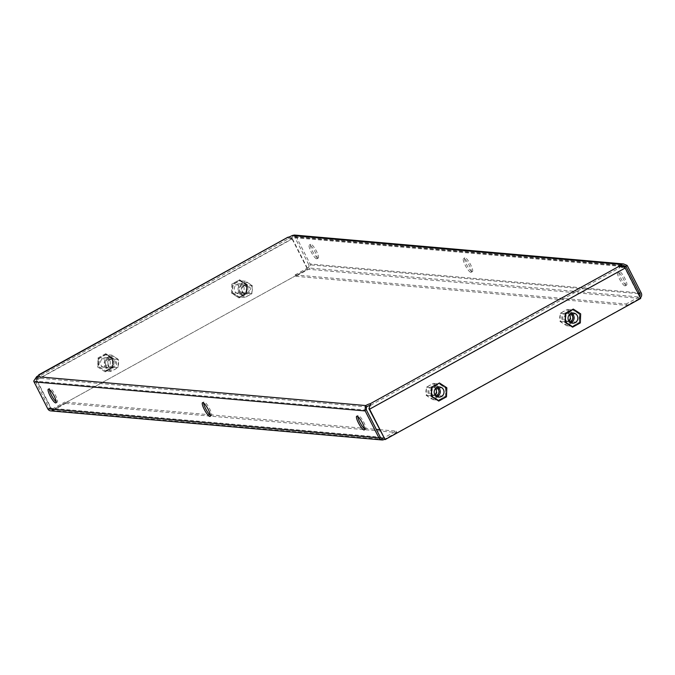 <?xml version="1.0" encoding="UTF-8"?>
<svg xmlns="http://www.w3.org/2000/svg" width="675" height="675" viewBox="0 0 675 675"><rect width="100%" height="100%" fill="white"/><g stroke="black" fill="none" stroke-linecap="round" stroke-linejoin="round"><path stroke-width="0.51" stroke-dasharray="3.38 2.53" d="M56.227 401.811A7.838 1.747 -118.9 0 0 57.004 402.182A7.838 1.747 -118.9 0 0 57.274 402.131A7.838 1.747 -118.9 0 0 55.291 394.934A7.838 1.747 -118.9 0 0 49.958 388.353A7.838 1.747 -118.9 0 0 49.697 388.403A7.838 1.747 -118.9 0 0 49.41 389.467M364.576 428.878A7.838 1.747 -118.9 0 0 365.361 429.249A7.838 1.747 -118.9 0 0 365.622 429.199A7.838 1.747 -118.9 0 0 363.639 422.002A7.838 1.747 -118.9 0 0 358.315 415.42A7.838 1.747 -118.9 0 0 358.045 415.471A7.838 1.747 -118.9 0 0 357.758 416.534M210.398 415.344A7.838 1.747 -118.9 0 0 211.182 415.716A7.838 1.747 -118.9 0 0 211.452 415.665A7.838 1.747 -118.9 0 0 209.469 408.468A7.838 1.747 -118.9 0 0 204.137 401.887A7.838 1.747 -118.9 0 0 203.867 401.937A7.838 1.747 -118.9 0 0 203.58 403M316.642 258.803A7.838 1.747 -118.9 0 0 316.913 258.753A7.838 1.747 -118.9 0 0 314.921 251.556A7.838 1.747 -118.9 0 0 309.597 244.974A7.838 1.747 -118.9 0 0 309.327 245.025A7.838 1.747 -118.9 0 0 311.31 252.222A7.838 1.747 -118.9 0 0 316.642 258.803M317.976 258.069A7.838 1.747 -118.9 0 0 318.246 258.019A7.838 1.747 -118.9 0 0 316.263 250.822A7.838 1.747 -118.9 0 0 310.93 244.24A7.838 1.747 -118.9 0 0 310.669 244.291A7.838 1.747 -118.9 0 0 312.652 251.488A7.838 1.747 -118.9 0 0 317.976 258.069M624.991 285.871A7.838 1.747 -118.9 0 0 625.261 285.82A7.838 1.747 -118.9 0 0 623.278 278.632A7.838 1.747 -118.9 0 0 617.946 272.05A7.838 1.747 -118.9 0 0 617.676 272.093A7.838 1.747 -118.9 0 0 619.667 279.29A7.838 1.747 -118.9 0 0 624.991 285.871M626.333 285.137A7.838 1.747 -118.9 0 0 626.594 285.086A7.838 1.747 -118.9 0 0 624.611 277.889A7.838 1.747 -118.9 0 0 619.287 271.308A7.838 1.747 -118.9 0 0 619.017 271.358A7.838 1.747 -118.9 0 0 621 278.556A7.838 1.747 -118.9 0 0 626.333 285.137M470.812 272.337A7.838 1.747 -118.9 0 0 471.083 272.287A7.838 1.747 -118.9 0 0 469.1 265.089A7.838 1.747 -118.9 0 0 463.776 258.508A7.838 1.747 -118.9 0 0 463.506 258.559A7.838 1.747 -118.9 0 0 465.488 265.756A7.838 1.747 -118.9 0 0 470.812 272.337M472.154 271.603A7.838 1.747 -118.9 0 0 472.424 271.552A7.838 1.747 -118.9 0 0 470.441 264.355A7.838 1.747 -118.9 0 0 465.109 257.774A7.838 1.747 -118.9 0 0 464.839 257.825A7.838 1.747 -118.9 0 0 466.83 265.022A7.838 1.747 -118.9 0 0 472.154 271.603M622.072 265.773L293.001 236.883A3.923 0.565 153 0 1 288.622 238.638L39.69 376.102A3.923 0.565 153 0 1 39.842 376.169A3.923 0.565 153 0 1 37.378 378.042L366.457 406.932M370.685 405.177A3.923 0.565 153 0 1 370.837 405.169L619.768 267.705A3.923 0.565 153 0 1 619.616 267.637A3.923 0.565 153 0 1 620.426 266.785M370.626 404.755L368.921 408.687M624.788 267.258L619.768 267.705L619.059 266.321M36.678 376.658L37.378 378.042L35.227 380.641L33.75 381.063M307.479 269.19L51.865 410.349L307.479 269.19L291.988 238.773A3.923 0.869 61.1 0 1 291.617 238.013L287.913 237.254L288.622 238.638L39.69 376.102L38.99 374.718M294.283 235.043L295.928 236.275L294.747 237.322L294.148 236.604L293.001 236.883L292.3 235.499M380.886 437.915L52.194 409.058A2.354 2.27 -85 0 1 49.132 408.097L35.395 381.13A2.354 2.27 -85 0 1 35.21 380.649M295.895 236.301A3.923 3.78 -85 0 1 296.367 237.018L310.103 263.976A3.923 3.78 -85 0 1 308.517 269.283L295.802 276.303L295.102 274.919L307.817 267.899L638.963 296.966A2.354 2.27 95 0 0 639.655 296.384M294.747 237.322A2.354 2.27 -85 0 1 295.026 237.752L621.042 266.372M638.255 293.642L308.762 264.718L295.026 237.752M291.617 238.013L292.182 238.351L288.622 238.638M288.596 238.621L287.828 237.305M39.69 376.102L36.56 379.51A2.354 0.523 -118.9 0 0 36.779 379.974L292.402 238.807A2.354 0.523 61.1 0 1 292.182 238.351M38.213 375.722L36.003 379.173L36.56 379.51M36.003 379.173A3.923 0.869 -118.9 0 0 36.366 379.932L51.865 410.349M105.747 371.115L112.852 367.192L113.164 358.872L106.372 354.476L99.259 358.4L98.947 366.719L105.747 371.115L98.533 366.685L98.845 358.366L105.958 354.434L112.75 358.838L112.438 367.158L105.325 371.081M232.782 292.815L239.574 297.211L246.687 293.288L246.999 284.968L240.207 280.564L233.094 284.496L232.369 292.781L232.681 284.453L239.785 280.53L246.586 284.926L246.274 293.254L239.161 297.177L232.369 292.781M292.402 238.807L307.901 269.224M52.279 410.392L36.779 379.974M624.535 267.528A2.354 0.523 61.1 0 1 624.788 267.992L369.166 409.151M370.516 404.35L370.837 405.169M384.666 439.568L640.288 298.409L624.788 267.992M445.238 396.368L438.134 400.3L431.342 395.896L431.654 387.577L438.758 383.653L445.559 388.049L445.652 396.411L438.548 400.334L431.755 395.938L432.068 387.61L439.172 383.687L445.972 388.083L445.652 396.411M571.961 326.388L565.169 321.992L565.481 313.673L572.594 309.749L579.386 314.145L579.074 322.464L572.383 326.43L565.583 322.034L565.895 313.706L573.008 309.783L579.8 314.179L579.487 322.498L572.383 326.43M384.05 439.509L52.903 410.442A3.923 3.78 -85 0 1 50.794 410.889M52.903 410.442L65.618 403.422L64.91 402.038L209.731 414.754M210.33 414.804L363.901 428.288M364.5 428.338L376.312 429.376M379.62 429.663L396.056 431.106L383.805 437.873M65.618 403.422L396.757 432.489L396.056 431.106M52.194 409.058L64.91 402.038M396.757 432.489L384.514 439.256M295.802 276.303L626.948 305.37L639.664 298.35A3.923 3.78 95 0 0 640.389 297.827M308.762 264.718A2.354 2.27 -85 0 1 307.817 267.899M626.948 305.37L626.248 303.986L295.102 274.919M638.963 296.966L626.248 303.986M240.207 280.564L239.785 280.53M111.847 368.061A4.742 4.573 95 0 0 116.598 363.479A4.742 4.573 95 0 0 112.202 358.577A4.742 4.573 95 0 0 107.452 363.167A4.742 4.573 95 0 0 111.847 368.061M111.662 367.217A3.923 3.78 95 0 0 115.585 363.53A3.923 3.78 95 0 0 111.957 359.387A3.923 3.78 95 0 0 108.034 363.074A3.923 3.78 95 0 0 111.662 367.217M109.164 366.998A3.923 3.78 95 0 0 113.088 363.31A3.923 3.78 95 0 0 109.46 359.168A3.923 3.78 95 0 0 105.536 362.855A3.923 3.78 95 0 0 109.164 366.998M105.587 357.649A5.096 4.911 -85 0 1 110.303 363.04A5.096 4.911 -85 0 1 104.946 367.816A5.096 4.911 -85 0 1 100.491 362.441A5.096 4.911 -85 0 1 105.587 357.649M109.316 357.969A5.096 4.911 -85 0 1 114.033 363.361A5.096 4.911 -85 0 1 108.675 368.145A5.096 4.911 -85 0 1 104.22 362.77A5.096 4.911 -85 0 1 109.316 357.969M112.278 356.535A6.792 6.547 95 0 0 105.486 363.099A6.792 6.547 95 0 0 111.772 370.102A6.792 6.547 95 0 0 118.572 363.538A6.792 6.547 95 0 0 112.278 356.535M111.713 355.126L118.361 359.429L118.049 367.571L111.097 371.41L104.448 367.107L104.76 358.965L111.713 355.126L105.95 354.62L98.997 358.459L98.685 366.601L105.334 370.904L112.286 367.065L112.598 358.923L105.95 354.62M97.664 367.006L105.055 371.782L112.784 367.521L113.122 358.467L105.739 353.692L98.01 357.961L97.664 367.006L105.055 371.782M105.3 371.807L112.784 367.521M113.029 367.538L113.122 358.467M113.366 358.493L105.739 353.692M105.983 353.717L98.01 357.961M98.255 357.978L97.917 367.023M118.361 359.429L112.598 358.923M104.76 358.965L98.997 358.459M104.448 367.107L98.685 366.601M111.097 371.41L105.334 370.904M118.049 367.571L112.286 367.065M241.81 291.651A4.742 4.573 95 0 0 247.987 293.6A4.742 4.573 95 0 0 249.902 287.179A4.742 4.573 95 0 0 243.726 285.23A4.742 4.573 95 0 0 241.81 291.651M242.291 291.246A3.923 3.78 95 0 0 248.788 291.549A3.923 3.78 95 0 0 245.978 285.491A3.923 3.78 95 0 0 242.291 291.246M239.794 291.026A3.923 3.78 95 0 0 246.291 291.33A3.923 3.78 95 0 0 243.489 285.272A3.923 3.78 95 0 0 239.794 291.026M243.574 286.428A5.096 4.911 -85 0 1 238.781 293.912A5.096 4.911 -85 0 1 235.136 286.031A5.096 4.911 -85 0 1 243.574 286.428M247.303 286.757A5.096 4.911 -85 0 1 242.511 294.233A5.096 4.911 -85 0 1 238.866 286.36A5.096 4.911 -85 0 1 247.303 286.757M251.648 286.217A6.792 6.547 95 0 0 242.806 283.424A6.792 6.547 95 0 0 240.064 292.613A6.792 6.547 95 0 0 248.906 295.397A6.792 6.547 95 0 0 251.648 286.217M252.188 285.517L251.885 293.659L244.932 297.498L238.283 293.203L238.587 285.061L245.54 281.222L252.188 285.517L246.426 285.01L239.785 280.716L232.824 284.555L232.521 292.697L239.169 297L246.122 293.152L246.426 285.01M231.837 284.048L231.5 293.102L238.882 297.877L246.611 293.608L246.957 284.563L239.566 279.788L231.837 284.048L231.5 293.102M231.744 293.119L238.882 297.877M239.136 297.903L246.611 293.608M246.864 293.633L246.957 284.563M247.202 284.588L239.566 279.788M239.819 279.804L232.09 284.074M251.885 293.659L246.122 293.152M245.54 281.222L239.785 280.716M238.587 285.061L232.824 284.555M238.283 293.203L232.521 292.697M244.932 297.498L239.169 297M428.431 393.685A4.742 4.573 -85 0 1 430.346 387.264A4.742 4.573 -85 0 1 436.531 389.213A4.742 4.573 -85 0 1 434.607 395.634A4.742 4.573 -85 0 1 428.431 393.685M434.877 394.656A3.923 3.78 -85 0 1 429.553 389.315A3.923 3.78 -85 0 1 435.4 388.716M435.569 395.584A3.923 3.78 -85 0 1 432.051 389.534A3.923 3.78 -85 0 1 436.236 387.914M437.653 387.172A5.096 4.911 95 0 0 431.03 394.107A5.096 4.911 95 0 0 436.835 396.562M438.278 388.252A6.792 6.547 -85 0 1 435.527 397.44A6.792 6.547 -85 0 1 426.684 394.647A6.792 6.547 -85 0 1 429.427 385.467A6.792 6.547 -85 0 1 438.278 388.252M440.058 387.661L433.409 383.366L426.457 387.205L426.144 395.348L432.793 399.651L439.746 395.803L440.058 387.661L445.812 388.167L445.508 396.309L438.556 400.148L431.907 395.854L432.211 387.712L439.172 383.873L445.812 388.167M439.206 382.961L446.833 387.762M446.588 387.745L446.496 396.816M446.251 396.79L438.522 401.06M433.409 383.366L439.172 383.873M439.746 395.803L445.508 396.309M432.793 399.651L438.556 400.148M426.144 395.348L431.907 395.854M426.457 387.205L432.211 387.712M562.258 319.781A4.742 4.573 -85 0 1 564.182 313.36A4.742 4.573 -85 0 1 570.358 315.309A4.742 4.573 -85 0 1 568.443 321.73A4.742 4.573 -85 0 1 562.258 319.781M568.713 320.752A3.923 3.78 -85 0 1 563.38 315.411A3.923 3.78 -85 0 1 569.236 314.803M569.396 321.68A3.923 3.78 -85 0 1 565.878 315.63A3.923 3.78 -85 0 1 570.071 314.01M571.489 313.267A5.096 4.911 95 0 0 564.865 320.203A5.096 4.911 95 0 0 570.662 322.658M572.105 314.348A6.792 6.547 -85 0 1 569.362 323.527A6.792 6.547 -85 0 1 560.512 320.743A6.792 6.547 -85 0 1 563.262 311.555A6.792 6.547 -85 0 1 572.105 314.348M573.885 313.757L567.236 309.454L560.284 313.301L559.98 321.443L566.629 325.738L573.581 321.899L573.885 313.757L579.648 314.263L579.344 322.405L572.383 326.244L565.743 321.941L566.047 313.799L572.999 309.96L579.648 314.263M573.033 309.057L580.669 313.858M580.416 313.841L580.331 322.903M580.078 322.886L572.349 327.147M567.236 309.454L572.999 309.96M573.581 321.899L579.344 322.405M566.629 325.738L572.383 326.244M559.98 321.443L565.743 321.941M560.284 313.301L566.047 313.799M366.542 410.206L35.395 381.13M49.132 408.097L380.278 437.164M627.514 266.085L296.367 237.018M641.25 293.043L310.103 263.976M291.988 238.773L36.366 379.932M639.664 298.35L308.517 269.283M57.274 402.131L55.941 402.874M365.622 429.199L364.289 429.941M211.452 415.665L210.111 416.407M318.246 258.019L316.913 258.753M626.594 285.086L625.261 285.82M472.424 271.552L471.083 272.287M619.616 267.637L618.916 266.254M39.842 376.169L39.133 374.785M294.891 237.254L295.928 236.275M294.148 236.604L623.455 265.511M382.084 438.396L50.937 409.328M464.839 257.825L463.506 258.559M619.017 271.358L617.676 272.093M310.669 244.291L309.327 245.025M203.867 401.937L202.534 402.68M358.045 415.471L356.704 416.213M49.697 388.403L48.355 389.146M109.654 359.176L112.151 359.395M109.569 357.986L105.84 357.657M108.675 368.145L104.946 367.816M108.97 366.989L111.468 367.208M242.797 293.085L245.295 293.304M242.511 294.233L238.781 293.912M243.405 284.082L239.676 283.753M243.489 285.272L245.978 285.491M435.535 387.788L433.038 387.568M435.822 386.632L439.552 386.952M434.936 396.782L438.666 397.111M434.852 395.592L432.354 395.373M569.371 313.875L566.873 313.656M569.658 312.719L573.387 313.048M568.763 322.878L572.493 323.207M568.679 321.688L566.182 321.469"/><path stroke-width="1.01" d="M55.671 402.924A7.838 1.747 -118.9 0 0 55.941 402.874A7.838 1.747 -118.9 0 0 53.949 395.677A7.838 1.747 -118.9 0 0 48.625 389.095A7.838 1.747 -118.9 0 0 48.355 389.146A7.838 1.747 -118.9 0 0 50.338 396.343A7.838 1.747 -118.9 0 0 55.671 402.924M364.019 429.992A7.838 1.747 -118.9 0 0 364.289 429.941A7.838 1.747 -118.9 0 0 362.306 422.744A7.838 1.747 -118.9 0 0 356.974 416.163A7.838 1.747 -118.9 0 0 356.704 416.213A7.838 1.747 -118.9 0 0 358.695 423.411A7.838 1.747 -118.9 0 0 364.019 429.992M209.841 416.458A7.838 1.747 -118.9 0 0 210.111 416.407A7.838 1.747 -118.9 0 0 208.128 409.21A7.838 1.747 -118.9 0 0 202.804 402.629A7.838 1.747 -118.9 0 0 202.534 402.68A7.838 1.747 -118.9 0 0 204.517 409.877A7.838 1.747 -118.9 0 0 209.841 416.458M620.426 266.785A3.923 0.565 153 0 1 622.072 265.773L621.371 264.389A3.923 0.565 -27 0 0 618.916 266.254A3.923 0.565 -27 0 0 619.059 266.321L624.788 267.258A3.923 0.869 61.1 0 1 625.202 268.026L640.702 298.443L385.079 439.602L369.166 409.151A2.354 0.523 -118.9 0 0 368.921 408.687L370.516 404.35L370.136 403.793A3.923 0.565 -27 0 0 365.749 405.548L364.897 410.13L366.356 409.717A2.354 2.27 95 0 0 366.542 410.206L380.278 437.164A2.354 2.27 95 0 0 383.341 438.126L380.886 437.915M47.79 408.831L378.937 437.906A3.923 3.78 95 0 0 381.94 439.957L50.794 410.889A3.923 3.78 -85 0 1 47.79 408.831L34.054 381.873A3.923 3.78 -85 0 1 33.75 381.063L36.678 376.658L365.749 405.548L366.457 406.932A3.923 0.565 153 0 1 370.685 405.177M287.828 237.305L287.913 237.254A3.923 0.565 -27 0 0 292.3 235.499L294.283 235.043L623.59 263.95L621.371 264.389L292.3 235.499M36.678 376.658A3.923 0.565 -27 0 0 39.133 374.785A3.923 0.565 -27 0 0 38.99 374.718L38.213 375.722M619.059 266.321L370.136 403.793L370.837 405.169M39.099 374.946L287.913 237.254M366.457 406.932L366.356 409.717M364.897 410.13A3.923 3.78 95 0 0 365.2 410.94L34.054 381.873M49.41 389.467A7.838 1.747 -118.9 0 0 51.958 396.115A7.838 1.747 -118.9 0 0 56.227 401.811M357.758 416.534A7.838 1.747 -118.9 0 0 360.307 423.183A7.838 1.747 -118.9 0 0 364.576 428.878M203.58 403A7.838 1.747 -118.9 0 0 206.137 409.649A7.838 1.747 -118.9 0 0 210.398 415.344M378.937 437.906L365.2 410.94M640.389 297.827A3.923 3.78 95 0 0 641.25 293.043L627.514 266.085A3.923 3.78 95 0 0 627.041 265.368L625.894 266.397L623.455 265.511L622.072 265.773M621.042 266.372L626.172 266.827A2.354 2.27 95 0 0 625.894 266.397M627.041 265.368L623.59 263.95M626.172 266.827L639.908 293.785L638.255 293.642M385.079 439.602L369.588 409.185A3.923 0.869 -118.9 0 0 369.166 408.417M381.94 439.957A3.923 3.78 95 0 0 384.05 439.509L384.514 439.256M209.731 414.754L210.33 414.804M363.901 428.288L364.5 428.338M376.312 429.376L379.62 429.663M383.805 437.873L383.341 438.126M639.655 296.384A2.354 2.27 95 0 0 639.908 293.785M435.4 388.716A3.923 3.78 -85 0 1 434.877 394.656M436.236 387.914A3.923 3.78 -85 0 1 435.569 395.584M443.458 389.627A5.096 4.911 95 0 0 435.021 389.23A5.096 4.911 95 0 0 438.666 397.111A5.096 4.911 95 0 0 443.458 389.627M436.835 396.562A5.096 4.911 95 0 0 437.653 387.172M438.767 401.077L431.384 396.301L431.722 387.256L439.45 382.987L446.833 387.762L446.496 396.816L438.767 401.077L431.384 396.301M431.131 396.276L431.722 387.256M431.477 387.231L439.45 382.987M569.236 314.803A3.923 3.78 -85 0 1 568.713 320.752M570.071 314.01A3.923 3.78 -85 0 1 569.396 321.68M577.294 315.723A5.096 4.911 95 0 0 568.856 315.326A5.096 4.911 95 0 0 572.493 323.207A5.096 4.911 95 0 0 577.294 315.723M570.662 322.658A5.096 4.911 95 0 0 571.489 313.267M572.602 327.173L565.211 322.397L565.557 313.343L573.286 309.082L580.669 313.858L580.331 322.903L572.602 327.173L565.211 322.397M564.967 322.372L565.557 313.343M565.304 313.327L573.286 309.082M369.588 409.185L625.202 268.026M38.796 374.777L287.837 237.246"/></g></svg>
